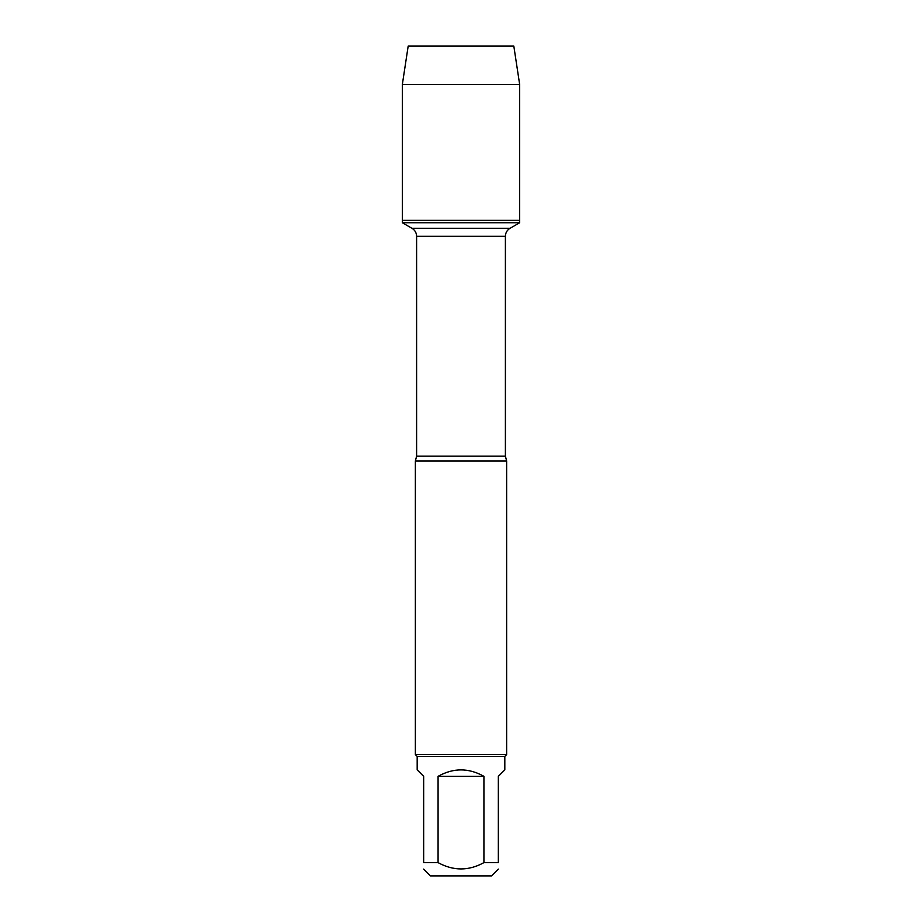 <?xml version="1.0" encoding="UTF-8"?>
<svg xmlns="http://www.w3.org/2000/svg" width="922" height="922" viewBox="0 0 922 922"><rect width="100%" height="100%" fill="white"/><g stroke="black" fill="none" stroke-linecap="round" stroke-linejoin="round"><path stroke-width="1.38" d="M402.338 222.755L519.662 222.755L519.662 220.358L402.338 220.358L402.338 222.755L412.042 228.356C414.969 230.177 416.49 232.817 416.606 236.263L416.606 456.183L415.361 461L415.361 754.588L506.639 754.588L506.639 461L415.361 461M498.341 869.1L491.541 875.9L430.459 875.9L423.659 869.1M483.923 776.324C468.641 767.761 453.359 767.761 438.077 776.324L483.923 776.324L483.923 862.623C468.653 871.036 453.37 871.036 438.077 862.623L423.659 862.623C423.659 871.036 423.659 871.036 423.659 862.623L423.659 776.324L417.182 769.847L417.182 756.409L504.818 756.409L504.818 769.847L498.341 776.324L498.341 862.623C498.341 871.036 498.341 871.036 498.341 862.623L483.923 862.623M438.077 776.324L438.077 862.623M417.182 756.409L415.361 754.588M402.338 220.358L519.662 220.358L519.662 84.524L402.338 84.524L402.338 220.358L402.338 84.524L408.181 46.1L448.138 46.1M402.338 84.524L408.181 46.1L513.819 46.1L519.662 84.524M416.606 456.183L505.394 456.183L506.639 461M505.394 456.183L505.394 236.263L416.606 236.263M412.042 228.356L509.958 228.356L412.042 228.356M505.394 236.263C505.51 232.817 507.031 230.177 509.958 228.356L519.662 222.755M504.818 756.409L506.639 754.588"/></g></svg>
